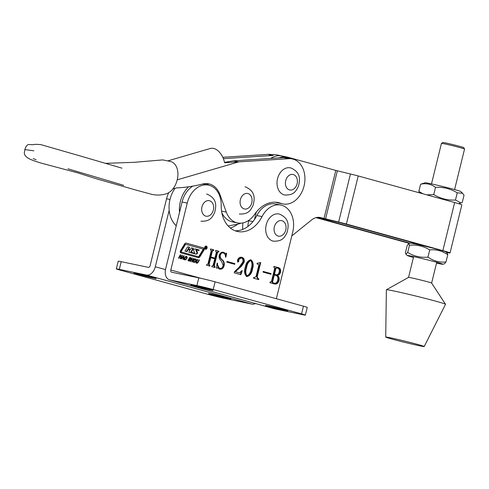 <?xml version="1.0" encoding="UTF-8"?>
<svg xmlns="http://www.w3.org/2000/svg" width="489" height="489" viewBox="0 0 489 489"><rect width="100%" height="100%" fill="white"/><g stroke="black" fill="none" stroke-linecap="round" stroke-linejoin="round"><path stroke-width="0.73" d="M169.176 210.239L155.294 266.768A9.908 6.595 -74.6 0 1 146.468 275.038L119.316 269.372L121.205 261.676L148.356 267.342A1.98 1.32 -74.6 0 0 150.123 265.686L166.56 198.76A22.983 17.133 -78.2 0 1 168.778 192.654M230.288 227.966A29.719 22.158 101.8 0 0 237.764 224.164M255.435 303.516A9.908 6.595 105.4 0 1 251.939 304.097L224.787 298.437A11.889 0.373 -166.2 0 1 208.479 294.457L120.111 270.105A11.889 0.373 -166.2 0 1 116.321 268.889L118.216 261.199A11.889 0.373 -166.2 0 1 121.205 261.676M139.469 274.684A10.306 0.324 -166.2 0 0 150.209 277.373A10.306 0.324 -166.2 0 0 156.199 278.541A10.306 0.324 -166.2 0 0 152.916 277.489L150.636 276.86A10.306 0.324 -166.2 0 0 139.897 274.164A10.306 0.324 -166.2 0 0 133.907 272.996A10.306 0.324 -166.2 0 0 137.189 274.054L139.469 274.684L139.616 274.103M214.158 295.264A10.306 0.324 -166.2 0 0 224.897 297.954A10.306 0.324 -166.2 0 0 230.887 299.121A10.306 0.324 -166.2 0 0 227.599 298.07L225.319 297.44A10.306 0.324 -166.2 0 0 214.579 294.745A10.306 0.324 -166.2 0 0 208.595 293.577A10.306 0.324 -166.2 0 0 211.878 294.635L214.158 295.264L214.298 294.678M119.316 269.372A11.889 0.373 -166.2 0 0 116.321 268.889M105.441 163.35L134.304 162.311L161.541 160.001A16.84 11.204 106.3 0 1 163.864 160.123L170.325 161.474A16.84 11.204 106.3 0 1 177.165 180.074A16.84 11.204 106.3 0 1 166.926 193.589C161.352 195.411 155.771 195.521 150.178 193.913L137.036 190.368M167.69 160.924L210.294 148.491A15.85 9.817 73.7 0 1 213.473 148.399A15.85 9.817 73.7 0 1 224.616 162.764L288.73 158.68A22.983 17.133 -78.2 0 1 292.22 158.925A22.983 17.133 -78.2 0 1 304.849 176.37A22.983 17.133 -78.2 0 1 282.831 203.925A22.983 17.133 -78.2 0 1 280.888 203.357A31.706 23.631 101.8 0 0 278.217 202.574A31.706 23.631 101.8 0 0 254.622 214.371A22.983 17.133 -78.2 0 1 237.513 222.929A22.983 17.133 -78.2 0 1 226.303 212.092L219.977 194.665A22.983 17.133 101.8 0 0 208.766 183.833A22.983 17.133 101.8 0 0 202.715 183.998A210.032 156.572 -78.2 0 1 176.431 187.904L172.855 188.943M224.537 162.397L233.455 160.838L283.559 157.599A22.983 17.133 -78.2 0 1 287.049 157.843L292.22 158.925M282.831 203.925L277.66 202.843A22.983 17.133 -78.2 0 1 275.717 202.275A31.706 23.631 101.8 0 0 275.588 202.226M237.513 222.929L232.342 221.847A22.983 17.133 -78.2 0 1 221.835 212.733M208.968 185.245A22.983 17.133 101.8 0 0 206.126 183.558M272.263 154.756L271.536 154.61A22.983 17.133 101.8 0 0 268.045 154.365L222.776 157.287M273.217 155.441L223.369 158.662M233.455 160.838L238.626 161.914L177.226 179.83M247.874 226.505A23.778 17.726 -78.2 0 1 248.742 220.71A23.778 17.726 101.8 0 0 247.874 226.505M248.84 220.307L248.742 220.71L252.947 221.59M270.723 158.43A23.778 17.726 -78.2 0 1 282.043 155.991L282.037 155.991A23.778 17.726 101.8 0 0 270.717 158.43M429.764 247.367L341.23 222.972L326.591 219.42A9.908 0.312 13.8 0 1 318.828 217.434L318.822 217.434A9.908 0.312 13.8 0 1 321.982 218.449A9.908 0.312 13.8 0 1 321.976 218.461L321.462 218.772L322.092 218.974L410.094 243.229M446.488 252.458A22.586 0.709 -166.2 0 0 450.045 252.941A22.586 0.709 -166.2 0 0 442.845 250.625L346.401 224.048A9.908 0.312 -166.2 0 0 338.632 222.061L320.802 217.636A15.85 11.815 101.8 0 0 320.264 217.501A15.85 11.815 101.8 0 0 311.634 219.922L291.792 235.924M278.956 157.898A23.778 17.726 -78.2 0 1 287.214 157.067A23.778 17.726 -78.2 0 1 288.021 157.262L335.809 170.435L350.442 173.98A9.908 0.312 13.8 0 1 358.211 175.967L454.66 202.544A22.586 0.709 13.8 0 1 461.854 204.854L450.045 252.941M256.291 212.11L254.463 219.561M242.941 222.905A23.778 17.726 101.8 0 0 242.74 229.414M287.214 157.067L276.866 154.909A23.778 17.726 101.8 0 0 268.614 155.74M248.84 220.313L248.357 220.631M316.004 217.642A9.908 0.312 -166.2 0 0 316.921 217.898L409.482 243.406M413.645 256.597L408.535 277.404A11.889 0.373 13.8 0 1 408.541 277.397A11.889 0.373 13.8 0 1 416.365 278.968A11.889 0.373 13.8 0 1 428.932 282.171A11.889 0.373 13.8 0 1 431.622 283.07L445.516 304.28A30.459 0.954 13.8 0 1 445.522 304.323L424.201 346.524A19.817 0.623 13.8 0 1 411.396 343.975A19.817 0.623 13.8 0 1 390.204 338.584A19.817 0.623 13.8 0 1 385.717 337.068A19.817 0.623 13.8 0 1 398.394 339.58A19.817 0.623 13.8 0 1 419.721 345.002A19.817 0.623 13.8 0 1 424.201 346.524M385.717 337.068L386.371 289.794A30.459 0.954 13.8 0 1 386.396 289.763A30.459 0.954 13.8 0 1 406.432 293.785A30.459 0.954 13.8 0 1 438.633 301.988A30.459 0.954 13.8 0 1 445.516 304.28M204.714 247.336A1.65 1.229 101.8 0 0 205.563 249.28A1.65 1.229 101.8 0 0 207.085 247.996A1.65 1.229 101.8 0 0 206.236 246.053A1.65 1.229 101.8 0 0 204.714 247.336M205.313 249.188A1.65 1.229 101.8 0 0 205.728 249.066M206.187 246.279A1.418 1.057 101.8 0 0 204.885 247.385A1.418 1.057 101.8 0 0 205.612 249.054A1.418 1.057 101.8 0 0 206.92 247.947A1.418 1.057 101.8 0 0 206.187 246.279L205.673 246.175A1.418 1.057 101.8 0 0 205.557 246.156M197.44 253.259A0.941 0.703 101.8 0 0 197.385 252.52L196.554 249.916L198.778 250.533L199.206 250.001L195.704 249.035A3.301 2.463 101.8 0 0 195.594 249.011A3.301 2.463 101.8 0 0 194.096 249.304A0.941 0.703 101.8 0 0 193.705 250.692L194.689 252.813L194.481 253.18L191.315 252.306L193.467 248.388L191.529 247.85L190.349 249.543L188.778 249.109L189.591 247.318L187.66 246.786L184.952 251.101L186.89 251.633L188.082 249.732L189.836 250.068L188.827 252.171L195.643 254.048A3.301 2.463 101.8 0 0 195.759 254.078A3.301 2.463 101.8 0 0 196.89 253.962A0.941 0.703 101.8 0 0 197.44 253.259M195.472 253.999A3.301 2.463 101.8 0 0 196.376 253.858A0.941 0.703 101.8 0 0 196.865 252.416L195.832 250.179L196.352 250.289M193.956 253.07L191.315 252.306M202.953 249.745A0.471 0.355 101.8 0 0 202.801 249.017L186.052 244.402A0.941 0.703 101.8 0 0 185.294 244.787L181.272 251.334A0.471 0.355 101.8 0 0 181.425 252.055L197.947 256.609A1.418 1.057 101.8 0 0 197.996 256.621A1.418 1.057 101.8 0 0 199.09 256.034L202.953 249.745M204.225 249.555A1.418 1.057 101.8 0 0 203.546 247.905L186.187 243.119A1.889 1.406 101.8 0 0 186.126 243.106A1.889 1.406 101.8 0 0 184.665 243.889L180.465 250.729A1.418 1.057 101.8 0 0 180.93 252.899L198.063 257.617A2.359 1.76 101.8 0 0 198.143 257.636A2.359 1.76 101.8 0 0 199.964 256.658L204.011 250.075A1.418 1.057 101.8 0 0 204.225 249.555M197.837 257.556A2.359 1.76 101.8 0 0 199.451 256.548L203.491 249.965A1.418 1.057 101.8 0 0 203.705 249.451A1.418 1.057 101.8 0 0 203.027 247.795L185.924 243.082M205.747 246.664L206.175 246.78L206.181 248.644L205.924 247.636L205.655 248.498L205.319 248.406L205.747 246.664M193.864 262.373L193.283 261.737L193.607 260.337L194.683 259.146L195.716 258.956L196.321 259.598L196.01 260.998L194.922 262.19L193.95 262.397M189.084 258.987L189.072 258.21L189.659 257.611L190.49 257.514L191.089 258.045L190.936 258.822L190.264 257.996L189.567 258.278L190.337 259.69L189.64 260.888L188.675 260.967L188.063 260.386L188.296 259.525L188.754 259.653L188.937 260.515L189.738 260.221L189.084 258.987M190.264 257.996L189.047 258.174M188.063 260.081L189.481 260.46M182.183 257.996L181.333 258.901L180.869 258.773L183.754 255.661L184.145 255.765L183.363 259.457L182.892 259.329L183.106 258.253L181.682 257.892M270.069 282.043L271.432 281.585L274.732 268.161L273.742 267.086L273.907 266.407L278.076 267.556C280.179 267.966 280.998 269.525 280.533 272.22C280.008 274.164 278.962 275.203 277.385 275.331C278.993 276.468 279.525 278.265 278.981 280.735C278.033 283.461 276.481 284.519 274.317 283.907L269.91 282.691L270.075 282.012L270.717 282.184L270.27 282.092M274.659 283.987L274.317 283.907M257.141 263.271L260.723 262.532L257.208 276.853L258.155 278.73L258.846 278.919L258.681 279.598L253.485 278.168L253.65 277.489L254.298 277.666L256.028 276.554L258.791 265.307L258.278 264.274L256.982 263.919L257.153 263.241L257.734 263.406M253.644 277.52L254.06 277.618M234.5 271.676L239.158 267.19L242.764 262.073C243.333 259.903 242.862 258.516 241.346 257.917L238.754 259.488L238.84 261.303L237.954 262.055L237.446 260.417C238.314 257.911 239.763 256.878 241.786 257.312C243.828 257.862 244.616 259.506 244.152 262.245L241.419 266.285L235.38 271.725L239.543 272.874L241.829 270.606L242.251 270.723L240.82 274.677L234.213 272.856L234.5 271.676M217 263.779L219.341 268.308L219.854 268.418C221.541 268.687 222.648 267.666 223.167 265.35L221.321 260.967C219.555 259.751 218.84 257.886 219.176 255.374C220.123 252.85 221.603 251.829 223.607 252.306L225.735 253.614L226.615 253.131L225.918 257.086L225.515 257.177C225.557 254.952 224.824 253.546 223.326 252.954C221.829 252.599 220.796 253.436 220.227 255.46C220.172 257.403 220.857 258.846 222.275 259.8C223.938 261.126 224.567 263.07 224.176 265.631C223.284 268.394 221.768 269.549 219.64 269.078L217.556 267.783L216.474 268.21L217.061 263.265L217.532 263.186C217.269 265.888 218.045 267.63 219.854 268.418L219.714 268.388M223.326 252.954L222.807 252.844C221.309 252.495 220.276 253.326 219.714 255.35L220.227 255.46M276.364 298.724L292.722 232.141A22.983 17.133 101.8 0 0 280.882 205.08A22.983 17.133 101.8 0 0 262.031 216.609A29.719 22.158 -78.2 0 1 237.648 231.511A29.719 22.158 -78.2 0 1 221.199 205.356A22.983 17.133 101.8 0 0 208.479 185.129A22.983 17.133 101.8 0 0 187.25 203.076L170.808 270.007A1.98 1.32 -74.6 0 0 171.578 272.184A1.98 1.32 -74.6 0 0 171.633 272.196L198.778 277.862A11.889 0.373 -166.2 0 1 215.087 281.841L303.455 306.187A11.889 0.373 -166.2 0 1 307.245 307.41L305.356 315.099A11.889 0.373 -166.2 0 0 301.566 313.883L213.198 289.531A11.889 0.373 -166.2 0 0 196.89 285.558L169.738 279.891A9.908 6.595 -74.6 0 1 169.469 279.824L274.94 308.889A9.908 6.595 105.4 0 0 275.215 308.956L302.361 314.623A11.889 0.373 -166.2 0 0 305.356 315.099M218.461 251.853L217.581 252.41L214.28 265.833L215.105 266.866L214.934 267.544L211.749 266.664L211.92 265.985L213.106 265.527L214.757 258.797L210.735 257.691L209.084 264.415L209.903 265.429L209.738 266.108L206.554 265.234L206.725 264.555L207.911 264.078L211.211 250.655L210.386 249.628L210.557 248.95L213.742 249.824L213.571 250.502L212.385 250.979L210.9 257.012L214.922 258.119L216.407 252.092L215.582 251.059L215.753 250.38L218.938 251.26L218.766 251.939L218.326 251.823M234.867 263.62L234.702 264.298L226.823 262.128L226.988 261.45L234.867 263.62L234.353 263.51L234.194 264.158M250.704 259.787L250.955 259.842C253.302 261.89 253.809 264.989 252.477 269.139C251.725 273.479 249.848 275.955 246.841 276.578C244.451 274.506 243.925 271.364 245.27 267.159C246.053 262.831 247.947 260.392 250.955 259.842L250.808 259.806M271.071 273.596L270.906 274.274L263.027 272.104L263.192 271.426L271.071 273.596L270.551 273.485L270.393 274.133M178.98 258.253L178.503 258.119L180.319 254.757L180.796 254.885L180.056 256.267L181.174 256.572L181.92 255.197L182.397 255.331L180.582 258.693L180.105 258.559L180.93 257.037L179.805 256.725L178.98 258.253M184.763 259.867L184.182 259.231L184.506 257.831L185.588 256.639L186.615 256.444L187.22 257.092L186.908 258.492L185.82 259.683L184.848 259.885M190.624 261.462L190.148 261.328L191.963 257.966L192.44 258.094L191.694 259.476L192.819 259.781L193.565 258.406L194.041 258.54L192.226 261.902L191.749 261.768L192.568 260.246L191.45 259.934L190.624 261.462M195.955 262.593L197.379 259.457L197.856 259.592L196.59 261.933L196.816 262.685L197.715 262.238L198.98 259.897L199.457 260.032L197.556 263.045L196.572 263.143L195.955 262.593M196.59 261.933L196.101 261.829L196.303 262.581L197.385 262.617M192.807 186.132A22.983 17.133 101.8 0 0 182.079 201.994L165.637 268.926A9.908 6.595 -74.6 0 0 169.469 279.824M208.479 185.129L203.308 184.053A22.983 17.133 101.8 0 0 202.849 183.962M280.882 205.08L275.71 204.005A22.983 17.133 101.8 0 0 256.859 215.527A29.719 22.158 -78.2 0 1 235.105 230.759M282.208 309.311A10.306 0.324 -166.2 0 0 271.468 306.615A10.306 0.324 -166.2 0 0 265.478 305.448A10.306 0.324 -166.2 0 0 268.761 306.505L271.047 307.135A10.306 0.324 -166.2 0 0 281.786 309.824A10.306 0.324 -166.2 0 0 287.77 310.992A10.306 0.324 -166.2 0 0 284.488 309.94L282.208 309.311M207.525 288.73A10.306 0.324 -166.2 0 0 196.78 286.034A10.306 0.324 -166.2 0 0 190.796 284.867A10.306 0.324 -166.2 0 0 194.078 285.924L196.358 286.554A10.306 0.324 -166.2 0 0 207.098 289.243A10.306 0.324 -166.2 0 0 213.088 290.411A10.306 0.324 -166.2 0 0 209.805 289.36L207.525 288.73M217.941 251.743L217.061 252.306L217.581 252.41M217.061 252.306L213.766 265.729L214.28 265.833M213.766 265.729L214.744 266.768M214.225 266.658L215.105 266.866M214.585 266.756L214.427 267.404M209.084 264.415L208.565 264.311L210.215 257.581L210.735 257.691M208.565 264.311L209.549 265.331M209.029 265.227L209.903 265.429M209.39 265.325L209.231 265.973M210.545 248.98L213.742 249.824M213.222 249.72L213.063 250.374M212.746 250.313L211.865 250.875L212.385 250.979M211.865 250.875L210.386 256.902L210.9 257.012M210.386 256.902L214.922 258.119M215.741 250.411L218.938 251.26M218.418 251.15L218.259 251.811M223.088 252.196L225.735 253.614M225.991 253.632L225.466 256.584M225.502 257L225.918 257.086M219.714 255.35C219.653 257.293 220.337 258.742 221.761 259.69L222.275 259.8M221.761 259.69C223.418 261.016 224.048 262.96 223.656 265.527L224.176 265.631M223.656 265.527C222.764 268.29 221.254 269.439 219.121 268.974M216.523 267.77L217.556 267.783M226.982 261.481L234.353 263.51M240.71 257.782L238.235 259.384L238.754 259.488M238.235 259.384L238.32 261.193L238.84 261.303M238.32 261.193L237.434 261.945M241.266 257.208C243.314 257.752 244.103 259.396 243.638 262.135L244.152 262.245M243.638 262.135L240.906 266.175L241.419 266.285M240.906 266.175L234.867 271.621L235.38 271.725M234.867 271.621L239.543 272.874M241.817 270.631L242.251 270.723M241.334 271.719L240.319 274.537M250.435 259.732C252.782 261.78 253.29 264.885 251.963 269.036L252.477 269.139M251.963 269.036C251.212 273.369 249.329 275.851 246.328 276.468M250.784 260.521L250.27 260.411C248.021 261.603 246.627 263.938 246.095 267.416C244.922 270.778 245.056 273.565 246.493 275.79L247.012 275.9C249.268 274.714 250.643 272.336 251.138 268.773C252.348 265.417 252.226 262.66 250.784 260.521C248.54 261.707 247.147 264.042 246.615 267.526C245.441 270.882 245.576 273.675 247.012 275.9M246.095 267.416L246.615 267.526M260.099 262.874L256.688 276.75L257.208 276.853M256.688 276.75L257.636 278.62L258.155 278.73M257.636 278.62L258.846 278.919M258.333 278.809L258.174 279.457M263.186 271.456L270.551 273.485M273.901 266.438L278.076 267.556M277.556 267.446C279.659 267.862 280.478 269.415 280.02 272.11L280.533 272.22M280.02 272.11C279.494 274.06 278.443 275.099 276.872 275.228L277.385 275.331M276.872 275.228C278.473 276.358 279.005 278.162 278.461 280.625L278.981 280.735M278.461 280.625C277.514 283.351 275.961 284.409 273.797 283.797M273.962 274.182L276.236 274.775C277.734 274.836 278.712 273.877 279.182 271.884C279.629 269.812 279.066 268.559 277.507 268.125L276.12 267.776L275.386 268.375L273.962 274.182L276.236 274.775M272.532 282.721L274.292 283.174C275.985 283.449 277.122 282.44 277.691 280.154C278.339 277.605 277.74 276.022 275.9 275.411L273.797 274.861L272.086 281.811L272.532 282.721L274.14 283.143M272.086 281.811L272.605 281.915L273.045 282.831M274.311 274.971L272.605 281.915M275.386 268.375L275.906 268.479L274.476 274.292M276.695 267.899L275.906 268.479M276.181 267.795L276.597 267.88M180.307 254.787L180.796 254.885M181.174 256.572L180.056 256.267M181.908 255.227L182.397 255.331M181.156 256.572L180.906 257.031M179.31 256.621L179.805 256.725M183.736 255.68L184.145 255.765M183.589 255.839L183.467 256.419M183.186 257.746L183.075 258.247M182.073 257.471L183.241 257.758L183.558 256.438L182.556 257.569L183.241 257.758M183.118 256.346L183.558 256.438M182.079 257.471L182.556 257.569M186.095 256.34L187.22 257.092M186.7 256.982L186.725 257.397M186.413 258.388L186.908 258.492M185.893 259.091L185.3 259.573L185.82 259.683M185.3 259.573L184.249 259.763M184.164 258.834L184.494 259.304L185.649 259.274L186.431 258.363L186.712 257.312L186.37 256.902L184.983 257.966L184.689 259.011L185.013 259.414L184.494 259.304L185.135 259.164M186.37 256.902L185.019 257.098M185.851 256.792L186.315 256.89M184.176 258.901L184.689 259.011M184.494 257.862L184.983 257.966M189.97 257.41L191.089 258.045M190.569 257.941L190.423 258.712M189.744 257.892L190.142 257.972M189.09 258.18L189.567 258.278M188.986 258.4L189.487 258.51M188.968 258.4L189.646 258.767M189.133 258.663L190.197 259.414M189.677 259.311L190.337 259.69M189.824 259.58L189.121 260.778L189.64 260.888M189.763 260.172L190.245 260.27M189.121 260.778L188.161 260.857M188.277 259.555L188.754 259.653M188.069 260.087L188.577 260.191M188.424 260.411L188.962 260.356L188.424 260.411M191.945 257.996L192.44 258.094M192.819 259.781L191.694 259.476M193.546 258.436L194.041 258.54M192.794 259.781L192.55 260.24M190.954 259.83L191.45 259.934M195.197 258.846L196.321 259.598M195.802 259.488L195.826 259.903M195.514 260.9L196.01 260.998M194.995 261.597L194.402 262.08L194.922 262.19M194.402 262.08L193.351 262.269M193.265 261.34L193.632 261.823L194.75 261.78L195.533 260.869L195.814 259.818L195.472 259.408L194.084 260.472L193.791 261.517L194.115 261.921L193.595 261.811L194.237 261.676M195.472 259.408L194.121 259.61M194.952 259.304L195.417 259.402M193.277 261.407L193.791 261.517M193.595 260.368L194.084 260.472M197.367 259.488L197.856 259.592M195.967 262.263L196.486 262.373M196.303 262.581L196.865 262.514L196.303 262.581M198.968 259.928L199.457 260.032M197.556 263.045L197.043 262.941L197.666 262.281L198.186 262.391M197.043 262.941L196.052 263.033M185.991 244.39L185.539 244.298A0.941 0.703 101.8 0 0 184.775 244.683L180.753 251.224A0.471 0.355 101.8 0 0 180.912 251.951L197.434 256.499A1.418 1.057 101.8 0 0 197.477 256.511A1.418 1.057 101.8 0 0 197.525 256.523M187.745 249.531L188.082 249.732M189.842 249.433L188.778 249.109M186.395 251.499L187.562 249.628M188.259 248.999L189.078 247.208L187.635 246.817M189.078 247.208L189.591 247.318M190.796 252.202L192.947 248.278L191.511 247.88M192.947 248.278L193.467 248.388M198.283 250.392L198.687 249.891L195.362 248.974M198.687 249.891L199.206 250.001M196.04 249.812L196.554 249.916L195.832 250.179M204.983 248.913A1.418 1.057 101.8 0 0 205.093 248.944L205.612 249.054M206.303 246.315A1.65 1.229 101.8 0 0 205.973 246.034M206.028 246.811L205.948 247.575L206.028 246.811M205.832 246.768L206.175 246.78M279.494 214.121A13.869 10.342 101.8 0 0 279.023 214.005A13.869 10.342 101.8 0 0 266.138 225.154A13.869 10.342 101.8 0 0 272.88 241.046A13.869 10.342 101.8 0 0 273.357 241.163C283.003 241.603 284.818 236.817 287.08 232.446C288.706 225.991 289.72 218.724 279.659 214.158L279.023 214.005M290.833 167.959A13.869 10.342 101.8 0 0 290.362 167.843A13.869 10.342 101.8 0 0 277.471 178.992A13.869 10.342 101.8 0 0 284.219 194.885A13.869 10.342 101.8 0 0 284.696 195.001C294.341 195.441 296.151 190.655 298.418 186.285C300.044 179.836 301.059 172.562 290.998 168.002L290.362 167.843M240.943 223.173A25.361 18.906 -78.2 0 1 237.526 224.213L228.167 225.967M176.248 225.722A25.361 18.906 -78.2 0 1 175.068 188.302M179.524 212.403A25.361 18.906 -78.2 0 1 188.607 186.798M441.469 143.344L442.906 142.476A10.697 0.336 13.8 0 1 449.263 143.735A10.697 0.336 13.8 0 1 460.271 146.498A10.697 0.336 13.8 0 1 463.676 147.58L464.55 149.017A11.889 0.373 -166.2 0 0 464.55 149.017A11.889 0.373 -166.2 0 0 460.76 147.812A11.889 0.373 -166.2 0 0 448.535 144.744A11.889 0.373 -166.2 0 0 441.469 143.344A11.889 0.373 -166.2 0 0 441.457 143.356L431.5 183.901M413.437 257.446A18.325 0.575 13.8 0 1 407.306 255.527A18.325 0.575 13.8 0 1 410.65 255.973A18.325 0.575 13.8 0 1 431.078 260.771A18.325 0.575 13.8 0 1 442.851 264.256A18.325 0.575 13.8 0 1 439.525 263.748A18.325 0.575 13.8 0 1 436.524 263.119M442.851 264.256L444.513 263.773L445.98 261.976C439.434 262.624 433.425 261.004 427.954 257.122C420.662 257.825 413.908 256.267 407.692 252.452L405.888 254.164L405.448 252.642L407.215 245.429L408.682 243.638L409.458 245.246C416.75 244.543 423.505 246.101 429.727 249.916C436.304 249.28 442.313 250.9 447.747 254.769L447.307 253.247L445.889 251.884A18.325 0.575 13.8 0 0 433.181 248.229A18.325 0.575 13.8 0 0 413.67 243.663A18.325 0.575 13.8 0 0 410.344 243.155L408.682 243.638M409.458 245.246L407.692 252.452M429.727 249.916L427.954 257.122M447.747 254.769L445.98 261.976M462.551 193.247L460.724 191.492A18.325 0.575 13.8 0 0 454.898 189.653A18.325 0.575 13.8 0 0 436.243 184.964A18.325 0.575 13.8 0 0 425.179 182.764L420.601 184.225C426.115 183.002 431.09 184.041 435.528 187.342C443.303 186.908 450.54 188.736 457.246 192.825L462.551 193.247L464.03 195.197L462.264 202.403L460.944 202.917L455.473 200.032C447.698 200.466 440.461 198.638 433.755 194.549L426.836 194.879M423.071 193.84L418.829 191.431L419.764 192.788M435.528 187.342L433.755 194.549M420.601 184.225L418.829 191.431M457.246 192.825L455.473 200.032M170.001 199.475L166.56 198.76M155.294 266.768L165.496 269.58M146.468 275.038L251.939 304.097M211.878 294.635L211.994 294.164M137.189 274.054L137.305 273.583M33.882 150.814L24.823 149.579C25.923 146.284 27.25 144.591 28.808 144.493L32.085 144.707M283.559 157.599L288.73 158.68M219.09 194.475L219.977 194.665M221.56 211.107L226.303 212.092M275.717 202.275L280.888 203.357M271.016 154.982L268.045 154.365M247.978 193.54A7.928 5.911 101.8 0 0 240.386 199.665A7.928 5.911 101.8 0 0 244.194 208.925A7.928 5.911 101.8 0 0 251.786 202.807A7.928 5.911 101.8 0 0 247.978 193.54M335.809 170.435L323.999 218.516M322.251 218.345L322.092 218.974M337.361 170.832L325.552 218.913L326.591 219.42M350.442 173.98L338.632 222.061L339.672 222.574M358.211 175.967L346.401 224.048M454.66 202.544L442.845 250.625M319.714 217.409L320.802 217.636M321.462 218.772L316.444 217.532M322.019 218.283L317.532 217.361M196.865 252.416L197.385 252.52M203.027 247.795L203.546 247.905M201.401 278.437L170.808 270.007M182.079 201.994L187.25 203.076M256.859 215.527L262.031 216.609M275.215 308.956L169.738 279.891M196.89 285.558L198.778 277.862M301.566 313.883L303.455 306.187M213.198 289.531L215.087 281.841M194.078 285.924L194.194 285.454M196.358 286.554L196.499 285.973M268.761 306.505L268.877 306.035M271.047 307.135L271.187 306.554M203.491 249.965L204.011 250.075M199.451 256.548L199.964 256.658M180.753 251.224L181.272 251.334M180.912 251.951L181.425 252.055M197.434 256.499L197.947 256.609M184.775 244.683L185.294 244.787M196.376 253.858L196.89 253.962M188.186 248.638L188.699 248.742M190.716 251.835L191.236 251.945M281.957 220.698A7.928 5.911 101.8 0 0 274.366 226.823A7.928 5.911 101.8 0 0 278.18 236.083A7.928 5.911 101.8 0 0 285.765 229.964A7.928 5.911 101.8 0 0 281.957 220.698M293.296 174.542A7.928 5.911 101.8 0 0 285.704 180.661A7.928 5.911 101.8 0 0 289.512 189.928A7.928 5.911 101.8 0 0 297.104 183.803A7.928 5.911 101.8 0 0 293.296 174.542M209.549 200.747A7.928 5.911 101.8 0 0 201.957 206.865A7.928 5.911 101.8 0 0 205.771 216.132A7.928 5.911 101.8 0 0 213.363 210.013A7.928 5.911 101.8 0 0 209.549 200.747M80.636 156.089L40.997 144.671C37.097 144.243 34.419 144.267 32.965 144.75L31.987 144.689M121.993 168.173L80.373 156.009M24.823 149.579C24.982 152.165 22.439 153.797 27.531 157.825C30.361 159.597 35.471 161.511 42.861 163.558L77.604 172.837L96.162 178.723L137.366 190.459M33.197 158.57L36.119 159.762L33.197 158.57M68.038 168.821L123.619 185.313M76.632 171.394L77.121 171.541M239.372 214.005C249.023 214.445 250.833 209.659 253.1 205.288C254.726 198.834 255.741 191.566 245.674 187L245.038 186.847M408.541 277.397L386.396 289.763M186.34 256.896L185.82 256.786M190.197 257.984L189.683 257.874M189.005 260.533L188.491 260.423M195.441 259.402L194.922 259.298M196.878 262.703L196.364 262.593M197.477 256.511L197.996 256.621M185.508 244.286L186.022 244.396M200.948 221.205C210.594 221.651 212.409 216.859 214.671 212.495C216.297 206.04 217.312 198.766 207.25 194.206L206.615 194.054M464.55 149.029L454.593 189.567M436.738 262.269L431.622 283.076M416.793 243.791L416.665 244.292M407.306 255.527L405.888 254.164M458.48 203.632L460.944 202.917"/></g></svg>
